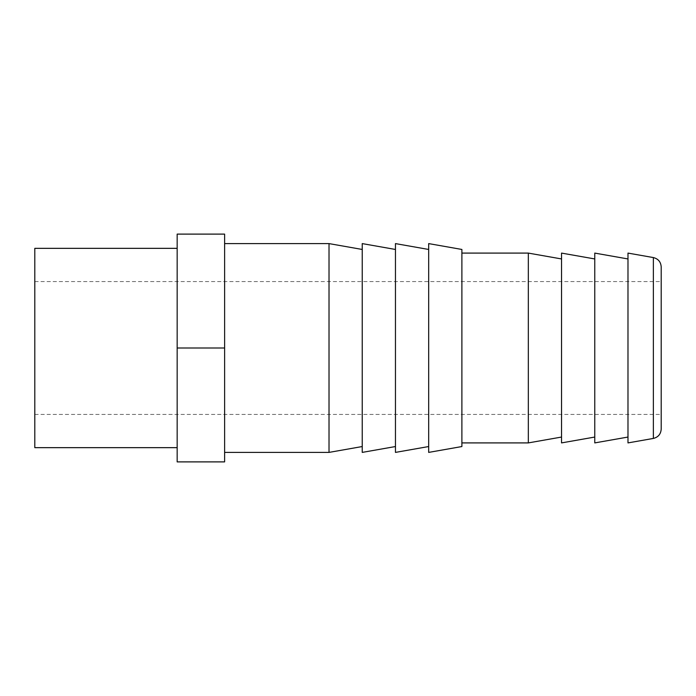 <?xml version="1.0" encoding="UTF-8"?>
<svg xmlns="http://www.w3.org/2000/svg" width="696" height="696" viewBox="0 0 696 696"><rect width="100%" height="100%" fill="white"/><g stroke="black" fill="none" stroke-linecap="round" stroke-linejoin="round"><path stroke-width="0.52" stroke-dasharray="3.48 2.61" d="M627.983 442.908L627.983 253.092M594.767 442.908L594.767 253.092M627.983 348L627.983 258.947L627.983 348M561.542 442.908L561.542 253.092M594.767 348L594.767 258.947L594.767 348M528.325 442.908L528.325 253.092M561.542 348L561.542 258.947L561.542 348M461.892 446.545L461.892 249.455M428.675 452.4L428.675 243.6M395.459 452.4L395.459 243.6M428.675 348L428.675 249.455L428.675 348M362.233 452.4L362.233 243.6M395.459 348L395.459 249.455L395.459 348M329.017 452.4L329.017 243.6M362.233 348L362.233 249.455L362.233 348M34.8 447.658L34.8 248.341M177.167 348L177.167 234.108L224.617 234.108L224.617 461.892L177.167 461.892L177.167 348L224.617 348M661.2 429.084L661.2 266.916M34.8 348L34.8 281.567L34.8 348M661.2 348L661.2 281.567L661.2 348M653.361 438.436L653.361 257.564M34.8 414.433L661.2 414.433M34.8 281.567L661.2 281.567"/><path stroke-width="1.04" d="M653.361 257.564L627.983 253.092L627.983 442.908L653.361 438.436C658.225 437.21 660.843 434.095 661.2 429.084L661.2 266.916C660.843 261.905 658.225 258.79 653.361 257.564L653.361 438.436M627.983 258.947L594.767 253.092L594.767 442.908L627.983 437.053M594.767 258.947L561.542 253.092L561.542 442.908L594.767 437.053M561.542 258.947L528.325 253.092L528.325 442.908L561.542 437.053M428.675 243.6L428.675 452.4L461.892 446.545L461.892 249.455L428.675 243.6M428.675 249.455L395.459 243.6L395.459 452.4L428.675 446.545M395.459 249.455L362.233 243.6L362.233 452.4L395.459 446.545M362.233 249.455L329.017 243.6L329.017 452.4L362.233 446.545M177.167 248.341L34.8 248.341L34.8 447.658L177.167 447.658M224.617 348L224.617 234.108L177.167 234.108L177.167 461.892L224.617 461.892L224.617 348L177.167 348M461.892 442.908L528.325 442.908M461.892 253.092L528.325 253.092M224.617 452.4L329.017 452.4M224.617 243.6L329.017 243.6"/></g></svg>
